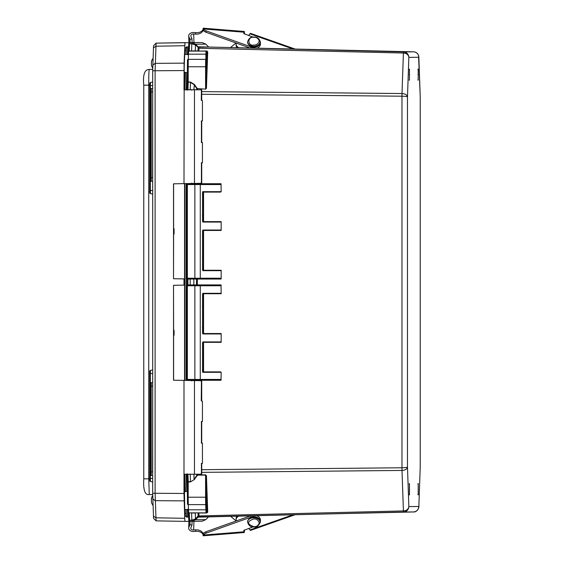 <?xml version="1.0" encoding="UTF-8"?>
<svg xmlns="http://www.w3.org/2000/svg" width="564" height="564" viewBox="0 0 564 564"><rect width="100%" height="100%" fill="white"/><g stroke="black" fill="none" stroke-linecap="round" stroke-linejoin="round"><path stroke-width="0.85" d="M295.198 514.699L250.592 530.371A1.889 0.649 70.6 0 0 250.592 530.371A1.889 0.649 70.6 0 0 250.599 530.364A1.889 0.649 70.6 0 1 249.922 529.92L248.858 528.461M239.03 516.004A6.535 4.618 -178 0 0 236.104 519.691A6.535 4.618 -178 0 0 236.295 520.917M236.104 519.691L236.154 518.21A6.535 4.618 2 0 1 237.014 516.046M309.016 514.375A1.889 1.036 -128.8 0 1 308.198 514.396M206.325 500.374L206.438 503.56L206.325 500.374M197.499 183.709L221.017 183.709L220.059 184.132L187.368 184.132L186.55 184.971L187.368 184.132L199.994 184.132L200.269 184.555L200.269 278.221L220.334 278.214L221.173 278.651L221.017 279.053L197.372 279.053L197.372 284.926L221.017 284.926L221.173 293.724L203.555 293.724L203.555 293.308M206.325 63.591L206.438 60.404L206.325 63.591M418.833 56.844L418.848 57.274C418.523 53.996 416.754 52.177 413.553 51.825L209.145 47.073L198.972 47.165L198.888 50.971L189.307 50.971L188.475 51.564M187.382 82.845L187.135 89.789L187.396 81.977L190.484 82.055L194.39 84.452L196.998 88.224L196.695 88.428L197.562 88.872L197.534 89.789M187.396 81.977L187.382 82.873L188.2 82.281L188.2 66.763L205.585 66.763A10.476 0.367 -90 0 1 205.691 59.354L188.305 59.354A10.476 0.367 90 0 0 188.2 66.763L187.396 66.763L187.396 81.977L187.495 59.946A0.839 0.592 -178 0 1 188.305 59.354L188.489 54.172L205.874 54.172L206.015 88.026L207.291 51.514L207.714 51.81L206.438 88.322L205.571 89.133L197.576 88.576L205.571 89.133M420.229 96.74L418.53 55.413C417.635 53.157 415.978 51.966 413.553 51.825L403.514 51.916C406.722 52.269 408.498 54.081 408.858 57.359C408.442 54.743 406.63 53.298 403.422 53.023L402.005 93.539C405.22 93.751 407.046 94.872 407.476 96.895C407.018 96.479 405.185 96.247 401.97 96.204L401.97 467.775C405.185 467.725 407.025 467.5 407.476 467.077C407.046 469.107 405.22 470.228 402.005 470.439L403.422 510.935C406.637 510.653 408.449 509.207 408.858 506.592C408.505 509.87 406.722 511.682 403.514 512.034L413.553 511.95C416.754 511.597 418.523 509.786 418.848 506.5L418.833 506.93M420.215 467.302L420.215 96.451M420.229 466.992L418.848 506.719C419.454 506.056 417.663 512.457 413.553 511.95L209.152 516.694L413.553 511.95M207.714 512.14L207.291 512.436L206.015 475.945L206.438 475.649L207.714 512.14L206.903 512.979L198.888 512.979L198.972 516.786L209.152 516.694L198.105 517.16L403.514 512.034L403.422 510.935L198.105 515.947L198.006 513.071L198.888 512.859M203.555 192.098L203.555 221.638L221.173 221.638L221.173 230.436L203.555 230.436L203.555 230.027M221.173 270.255L220.693 270.671L203.555 270.671L203.132 270.255L203.132 230.436L203.555 230.436L203.555 270.255L221.173 270.255L221.173 278.651M221.173 333.536L220.693 333.958L203.555 333.958L203.132 333.536L203.132 293.724L203.555 293.724L203.555 333.536L221.173 333.536L221.173 342.341L203.555 342.341L203.555 341.925M220.538 371.887L221.173 372.303L202.723 372.31L203.569 371.887L203.132 371.464L203.132 342.341L203.555 342.341L203.555 371.887L220.538 371.887L203.033 371.887L202.617 371.472L202.582 371.852L202.582 342.341L203.012 341.925L220.693 341.918L221.173 342.341L220.693 341.918M221.173 372.303L221.017 380.27L197.499 380.27M221.017 183.709L221.173 191.675L220.538 192.091L203.033 192.098L220.538 192.091M197.534 474.232L197.569 475.099L205.571 474.839L206.015 475.945L206.551 512.443A0.416 0.416 89.5 0 1 206.135 512.866L207.291 512.436L206.903 512.979M197.569 475.099L196.695 475.544L196.998 475.755L194.39 479.52L190.484 481.917L187.396 481.994L187.396 497.208L205.585 497.208L205.585 475.135L197.569 475.099M220.693 230.02L221.173 230.436L220.693 230.02L203.012 230.027L202.582 230.443L203.012 230.027M221.173 221.638L220.693 222.061L203.012 222.061L202.582 221.645L202.582 192.134L202.723 191.675L203.033 192.098L202.617 192.514L203.555 192.091M221.173 184.118L220.334 184.548L194.862 184.555L194.862 278.221L220.059 278.637L221.017 279.053M220.693 270.671L203.012 270.678L202.582 270.262L202.582 230.443L203.132 230.436A0.416 0.416 89.5 0 1 203.491 230.027M199.994 184.132L220.059 184.132L220.334 184.548M221.173 379.861L220.334 379.431L220.059 379.847L199.994 379.854L220.059 379.847L221.017 380.27M202.723 372.31L202.582 371.852M203.491 341.925A0.416 0.416 89.5 0 0 203.132 342.341L202.582 342.341L203.012 341.925M220.693 333.958L203.012 333.958L202.582 333.543L202.582 293.731L203.012 293.308L220.693 293.301L221.173 293.724L220.693 293.301M203.491 293.308A0.416 0.416 89.5 0 0 203.132 293.724L202.582 293.731L203.012 293.308M221.173 285.328L220.334 285.758L200.269 285.765L200.269 379.438L220.334 379.431M221.017 284.926L220.059 285.342L220.334 285.758M220.334 278.214L220.059 278.637L199.994 278.644M206.015 66.763L205.585 66.763L205.585 88.837L206.015 88.026L206.438 88.322M206.903 50.971L198.888 51.091L206.903 50.971L207.714 51.81M206.304 54.468L206.551 51.521L207.291 51.514L206.128 51.098A10.476 0.367 90 0 0 205.874 54.172L206.304 54.468L206.121 59.65M199.007 516.744L198.133 517.103L198.14 516.264L199.014 515.919M198.295 512.859L195.553 512.859M202.61 235.971L202.821 258.023L202.61 235.971M202.61 194.065L202.61 216.118L202.61 194.065M187.749 184.132L191.838 184.132L187.875 184.132L187.925 183.709L187.093 183.582L187.093 184.181M202.61 305.963L202.821 328.015L202.61 305.963M202.61 347.868L202.61 369.928L202.61 347.868M199.014 48.032L195.468 45L191.816 43.759L191.563 51.098M199.007 47.207L198.133 46.847L198.105 48.003L198.986 48.271L403.422 53.023L403.514 51.916L198.105 46.791L413.553 51.825M208.391 46.784L205.839 44.14L202.222 42.568L191.908 42.66L195.532 44.225L195.264 50.887L189.292 50.971L189.56 43.71L191.816 43.759L191.908 42.66L189.659 42.603L189.56 43.71L188.728 44.302L189.631 42.603L188.799 43.442L188.489 51.141L188.728 44.274M202.222 42.568L189.659 42.603L202.222 42.568L205.86 44.161L208.278 46.699M198.105 517.16L195.532 519.719L195.468 518.951L198.105 515.947M188.475 512.387L189.314 512.979L189.567 520.241L191.816 520.191L195.468 518.951L195.264 513.071L191.563 512.979L191.908 521.291L202.229 521.199L205.881 519.592M191.563 512.859L189.278 512.859M194.39 479.52L190.484 481.917M206.903 512.859L206.135 512.866A0.416 0.416 89.5 0 1 206.128 512.866L188.75 512.866C187.311 511.393 188.193 514.241 187.671 509.236A0.839 0.592 178 0 1 187.671 509.207A0.839 0.592 178 0 0 188.489 509.8L188.313 504.625A10.476 0.367 90 0 1 188.2 497.208L188.221 481.698L187.382 481.106L187.142 474.232L187.495 504.061A0.839 0.592 -2 0 0 188.313 504.625L205.691 504.625L205.874 509.8L188.489 509.8A10.476 0.367 90 0 0 188.75 512.866L206.128 512.866A10.476 0.367 -90 0 1 205.874 509.8L206.304 509.504M191.661 474.232L190.216 474.38L190.47 481.621L188.221 481.698L187.96 474.402L190.216 474.232M202.398 236.386L202.821 235.971M202.398 257.607L202.821 258.023M202.398 194.481L202.821 194.058M202.398 215.695L202.821 216.111M187.093 379.805L187.093 380.439L187.89 379.847M187.368 379.854L186.55 379.015L186.55 286.188L187.368 285.349L186.55 286.174L186.55 379.029L187.368 379.854L194.876 379.854L187.368 379.854L186.55 379.029M202.398 306.379L202.821 305.963M202.398 327.592L202.821 328.015M202.398 348.291L202.821 347.868M202.398 369.505L202.821 369.921M197.365 285.342L196.491 284.926L196.491 279.053L193.847 279.053L193.847 284.926L197.372 284.926L197.365 285.342L220.059 285.342L187.368 285.349L187.925 284.926L187.093 284.926L187.093 279.053L187.904 279.053L187.89 278.637M194.876 184.132L194.862 184.555L187.361 184.555L187.368 278.644L186.55 277.805L187.361 278.221L194.862 278.221L194.876 278.644L187.368 278.644L194.876 278.644M196.646 89.789L196.695 88.428L194.079 84.656L190.47 82.351L190.216 89.598L191.887 89.789M193.903 89.789L194.39 84.452M195.553 51.098L198.006 50.88L198.105 48.003M187.671 54.764A0.839 0.592 2 0 1 188.489 54.172A10.476 0.367 90 0 1 188.75 51.098L188.743 51.098A0.839 0.839 89.5 0 1 188.75 51.098L206.128 51.098A0.416 0.416 -90.5 0 1 206.551 51.521M205.86 44.161L195.532 44.225L198.105 46.791M202.229 521.199L199.973 521.256L202.229 521.199L205.86 519.613L208.377 516.998L205.839 519.634L195.532 519.719L191.908 521.291L189.645 521.347L199.952 521.256M186.543 184.957L186.55 277.819L186.55 184.971L187.361 184.132L198.366 184.132M190.484 82.055L188.214 82.281L187.953 89.789M189.567 520.241L189.659 521.347L188.799 520.509L188.489 512.824L188.728 519.677L189.567 520.241M187.96 474.232L187.128 473.809M253.955 37.33C256.578 37.161 258.354 38.415 259.264 41.101C258.263 43.872 256.409 45.183 253.687 45.042C247.399 46.417 247.18 36.202 253.955 37.33M187.396 72.707L185.182 72.375L184.534 89.789L201.482 89.796L201.087 90.212M189.518 521.333L184.964 521.376L184.703 518.309L183.991 493.472L183.991 380.397L173.522 380.214L173.522 285.299L183.991 285.116L183.991 278.912L173.522 278.729L173.522 183.815L183.991 183.631L184.216 66.707L184.964 47.665L186.028 47.658L185.93 54.475M185.93 509.532L186.028 516.335L184.964 516.349L184.83 514.749L184.224 474.232M184.682 474.232L185.182 491.639L187.396 491.3M149.284 494.536L148.734 478.822L143.771 478.822C143.143 490.123 144.976 495.354 149.284 494.536L152.689 494.593L149.284 494.536M149.763 85.164L148.734 85.178C148.713 75.632 148.896 70.394 149.284 69.464L152.689 69.4L149.284 69.464C144.631 69.379 142.791 74.617 143.771 85.178L143.771 478.822L143.771 85.178L148.734 85.178L148.734 478.822L149.763 478.843M183.991 183.631L194.46 183.448L194.46 89.796L183.991 89.796L184.097 63.154L184.964 42.638L156.066 43.146L153.549 45.705L152.682 70.768L152.682 493.26L153.556 518.316L156.073 520.868L155.107 493.26L155.107 70.768L156.073 43.146L198.838 42.526M191.838 184.132L191.838 183.497L184.541 183.624L184.548 278.912L183.991 278.912M183.991 285.116L184.548 285.109L184.548 380.397L173.606 380.206L173.606 335.235L174.072 335.227L174.072 330.278L173.606 330.278L173.522 285.299M197.865 42.533L198.683 42.526M184.224 89.796L184.675 89.789M183.991 380.397L201.482 380.7L201.087 381.109M201.482 401.046L201.482 380.7L195.003 380.58M201.292 381.109L201.722 380.7L197.499 380.622L201.722 380.7L201.722 400.828M191.838 379.854L191.838 380.531L184.541 380.397M183.991 474.232L201.482 474.232L201.087 473.816L201.722 474.232L201.482 463.608M194.46 183.448L195.003 183.441M184.548 183.624L173.522 183.815M201.679 183.328L197.499 183.399L201.679 183.328M173.522 278.729L173.606 234.025L174.072 234.025L174.072 228.794L173.606 228.794L173.606 183.815M173.606 278.722L184.548 278.912M184.548 285.109L173.606 285.306M200.643 521.242L198.979 521.263M201.482 380.7L194.777 380.58L194.77 381.003L194.777 380.58L191.393 380.524L191.795 380.94M194.46 89.796L201.482 89.796L191.379 89.796L191.795 90.212M201.292 90.212L201.722 89.796L195.003 89.789L201.722 89.796L201.722 100.209M174.072 330.278L173.606 330.264M173.606 335.242L174.072 335.227M174.072 228.794L173.606 228.78M173.606 234.032L174.072 234.025M201.433 474.232L201.433 463.404L202.434 463.389L202.434 443.163L201.433 443.156L201.433 421.498L202.434 421.484L202.434 401.258L201.263 400.828L201.426 380.7M201.426 183.328L201.426 162.785L202.434 162.77L202.434 142.544L201.426 142.53L201.426 120.879L202.434 120.858L202.434 100.639L201.263 100.209L201.426 89.796M201.722 163.193L201.722 183.328L201.292 182.912M191.795 183.088L191.386 183.504L201.482 183.328L201.087 182.919L201.482 183.328L201.482 162.989M201.263 163.2L202.434 162.77M201.263 142.114L202.434 142.544M201.263 121.295L202.434 120.858M201.292 473.816L201.722 474.232L201.292 473.816M201.263 463.819L202.434 463.389M201.263 442.74L202.434 443.163M201.263 421.914L202.434 421.484M197.865 278.637L197.865 278.221M197.774 278.221L197.774 278.637M203.273 28.2L203.061 28.658L203.632 28.983A5.027 3.553 -2 0 0 205.966 30.794L250.811 46.805A6.535 4.625 -2 0 0 253.708 47.291A6.535 4.625 -2 0 0 260.406 42.441A6.535 4.625 -2 0 0 260.082 41.109M244.522 33.932L244.318 31.485L243.775 33.657L253.144 37.125M203.089 29.335A7.84 5.471 11 0 1 195.8 32.656L193.931 32.508A4.611 3.257 178 0 0 188.7 35.906A4.611 3.257 178 0 0 188.884 36.752L189.976 39.332L191.979 38.874L190.893 36.293A2.517 1.777 178 0 1 190.794 35.835A2.517 1.777 178 0 1 193.649 33.981L193.946 42.561M203.061 28.658L203.082 29.215A7.84 5.471 11 0 1 203.019 30.082A7.84 5.471 11 0 1 195.518 34.129L193.649 33.981M250.134 48.032L206.022 32.275A5.027 3.553 178 0 1 204.147 31.098L203.569 31.041L204.147 31.098L203.569 31.041L203.484 28.694M190.089 42.596L189.976 39.332M191.979 38.874L192.112 42.575M256.965 48.187A6.535 4.625 -2 0 0 260.455 43.921L260.406 42.441M188.545 514.361L187.65 514.368L187.481 509.532M186.846 491.3L186.254 474.232M186.113 380.425L186.113 183.603M186.254 89.789L186.846 72.707M187.481 54.475L187.65 49.618L188.538 49.611M186.099 509.532L186.36 517.068L187.629 515.813L188.595 515.806M188.587 48.173L187.629 48.18L186.36 46.925L188.637 46.904M236.203 520.953L230.472 516.201M248.724 35.49L249.922 33.84A1.889 0.649 -70.6 0 1 250.585 33.396A1.889 0.649 -70.6 0 1 250.592 33.396A1.889 0.649 -70.6 0 1 250.599 33.396L295.191 49.075M237.007 47.721A6.535 4.625 178 0 1 236.154 45.564L236.104 44.084A6.535 4.625 -2 0 0 239.023 47.771M236.224 43.061A6.535 4.625 -2 0 0 236.104 44.084M308.191 49.378A1.889 1.029 -51.1 0 1 309.016 49.399M230.472 47.573L236.006 42.984M253.137 526.882L243.768 530.343L244.311 532.515L244.515 530.068M244.311 532.515L203.266 535.8L203.054 535.342L203.625 535.024A5.027 3.553 -178 0 1 205.959 533.206L206.015 531.725A5.027 3.553 2 0 0 204.14 532.902L203.562 532.959L204.133 532.917L203.562 532.959L203.477 535.306M260.074 522.899A6.535 4.618 -178 0 0 260.399 521.573A6.535 4.618 -178 0 0 253.701 516.723A6.535 4.618 -178 0 0 250.804 517.202L205.959 533.206M195.793 531.337L193.924 531.492A4.611 3.257 2 0 1 188.693 528.087A4.611 3.257 2 0 1 188.877 527.248L189.969 524.668L191.971 525.126L190.886 527.7A2.517 1.777 -178 0 0 190.787 528.165A2.517 1.777 -178 0 0 193.642 530.019L195.511 529.871L195.793 531.337A7.84 5.471 169 0 1 203.075 534.665M195.511 529.871A7.84 5.471 169 0 1 203.012 533.918A7.84 5.471 169 0 1 203.075 534.785L203.054 535.342M189.969 524.668L190.082 521.34M260.399 521.573L260.448 520.093A6.535 4.618 -178 0 0 256.303 515.602M250.846 515.729L206.015 531.725M192.105 521.326L191.971 525.126M253.68 518.972C256.324 518.711 258.185 520.015 259.257 522.863C258.368 525.563 256.599 526.832 253.948 526.677C246.842 524.09 246.75 521.517 253.68 518.972M293.118 514.749L249.922 529.92M151.413 501.488L151.413 499.351A5.774 5.774 89.5 0 1 152.696 495.721L151.519 498.224L151.385 501.269L151.674 503.208L152.992 505.457M409.464 494.959L409.464 483.559L409.464 494.959M418.439 74.603L418.037 74.61L418.439 74.603M409.661 74.681L409.267 74.688L409.661 74.681M418.241 494.882L418.241 483.482L418.241 494.882M190.209 89.789L187.946 89.577L187.128 90.169M407.476 96.895L407.476 467.077L408.858 506.592L418.848 506.5L420.229 466.964L420.229 96.789L418.848 57.274L408.858 57.359L407.476 96.895M201.722 469.699L401.97 467.775L402.005 470.439L201.722 472.364M205.571 474.839L206.438 475.649M201.722 91.608L402.005 93.539L401.97 96.204L201.722 94.28M193.903 474.232L194.079 479.315L196.695 475.544L196.653 474.232M202.723 191.675L221.173 191.675M220.693 222.061L203.555 222.061L203.132 221.638L203.132 192.514M196.73 278.644L196.491 279.053L197.372 279.053L197.365 278.644M206.551 512.443L207.291 512.436M197.583 475.403L196.998 475.755M202.582 221.645L203.132 221.638A0.416 0.416 89.5 0 0 203.555 222.061L203.012 222.061M203.012 270.678L203.555 270.671A0.416 0.416 89.5 0 1 203.132 270.255L202.582 270.262M202.582 192.134L202.617 192.514M199.994 379.854L194.876 379.854L194.869 379.438L200.269 379.438L199.994 379.854L194.876 379.854M199.994 285.349L200.269 285.765L194.862 285.765L194.869 379.438L187.361 379.438L187.361 285.765L194.862 285.765L194.876 285.349M203.012 333.958L203.555 333.958A0.416 0.416 89.5 0 1 203.132 333.536L202.582 333.543M203.132 371.464L202.617 371.472M186.55 286.174L187.361 285.349L196.78 285.342M197.576 88.576L196.998 88.224M198.888 51.091L198.295 51.091M206.121 504.322L205.691 504.625A10.476 0.367 90 0 1 205.585 497.208L206.015 497.208M187.925 183.568L190.174 183.709L190.174 184.132M190.174 183.533L191.838 183.709M191.838 380.27L190.174 380.496M187.925 380.453L190.174 380.27L190.174 379.854M194.136 285.342L193.847 284.926L190.174 284.926L190.174 285.342M187.925 284.926L190.174 284.926L190.174 279.053L187.925 279.053L187.904 284.926M194.094 278.644L193.847 279.053L190.174 279.053L190.174 278.644M187.678 54.701L187.911 51.937A0.839 0.839 89.5 0 1 188.743 51.098C187.311 52.572 188.193 49.724 187.671 54.729M187.093 285.398L187.093 278.595M187.911 512.027L187.678 509.264M187.495 504.061A0.839 0.592 -2 0 1 187.495 504.026L187.396 497.208M199.966 521.256L189.659 521.347L188.728 519.677M188.538 49.625L187.65 49.625M187.601 51.112L188.489 51.112M188.538 514.319L187.65 514.319L188.538 514.319M188.489 512.838L187.601 512.838M260.124 41.708A6.289 4.449 178 0 1 260.131 41.856A6.289 4.449 178 0 1 253.694 46.523A6.289 4.449 178 0 1 247.568 42.293A6.289 4.449 178 0 1 247.568 42.145M260.124 41.56A6.289 4.449 178 0 1 253.687 46.227A6.289 4.449 178 0 1 247.561 41.997L247.568 42.293C249.182 45.924 251.227 47.418 253.715 46.77C257.304 46.812 259.44 45.176 260.131 41.856L260.124 41.56C259.313 38.493 257.269 37.005 253.976 37.083C250.832 36.709 248.689 38.352 247.561 41.997M184.167 75.174L185.211 75.174M184.167 72.375L185.182 72.375M184.788 50.52L186.071 50.52M184.964 516.349L186.028 516.335M185.182 491.639L184.167 491.639M184.703 518.309L155.812 517.801L153.366 515.997M184.097 500.874L155.213 500.67L152.766 498.858M183.991 493.472L152.682 493.26M183.991 70.563L152.682 70.768M184.097 63.154L155.213 63.358L152.766 65.17M184.703 45.712L155.812 46.213L153.359 48.025M152.682 386.241L152.562 471.948L151.201 471.948L151.321 475.367L152.682 475.734L152.682 471.948M152.562 386.241L152.682 382.462L151.321 382.815L151.201 386.241L152.562 386.241M152.682 92.073L152.562 177.78L151.201 177.78L151.321 181.206L152.682 181.573L152.682 177.78M150.792 92.073L150.609 92.073C150.475 89.401 150.715 88.259 151.314 88.647L151.201 92.073L152.562 92.073L152.682 88.294M156.073 520.868L184.964 521.376L156.073 520.868M152.682 190.477L150.355 190.477L150.461 193.544L152.682 194.143M149.918 85.615L149.763 85.615C149.608 83.352 149.841 82.323 150.461 82.541L150.355 85.615L152.682 85.615M150.355 85.615L150.355 190.477L149.763 190.477L149.763 85.615L150.355 85.615M152.682 478.399L150.355 478.399L150.461 481.466L152.682 482.058M149.918 373.537L149.763 373.537C149.608 371.274 149.841 370.245 150.461 370.463L150.355 373.537L152.682 373.537M149.763 373.537L149.763 478.392L149.763 373.537L150.355 373.537L150.355 478.399L149.763 478.392C149.608 480.662 149.841 481.684 150.461 481.466M150.792 386.241L151.201 386.241L151.201 471.948L150.609 471.948C150.475 474.613 150.708 475.755 151.321 475.367M151.321 181.206L151.321 181.206C150.623 181.22 150.391 180.078 150.609 177.78L150.701 180.395M151.201 92.073L151.201 177.78L150.609 177.78L150.609 92.073L151.201 92.073M194.467 474.232L194.467 380.58M202.434 100.639L201.285 100.209M202.434 401.258L201.285 400.828M149.763 85.615L149.763 190.477C149.566 192.627 149.798 193.649 150.461 193.544M150.609 386.241L150.609 471.948L150.609 386.241C150.475 383.562 150.715 382.42 151.321 382.815M150.609 92.073L150.609 177.78M184.717 89.302L184.181 89.302M184.788 513.473L186.071 513.473M184.167 488.84L185.211 488.84M184.181 474.719L184.717 474.719M201.679 463.819L201.679 474.197M201.679 380.735L201.679 400.828M201.679 421.907L201.679 442.74M201.679 163.193L201.679 183.293M201.679 89.831L201.679 100.209M201.679 121.288L201.679 142.121M250.811 46.805L250.86 48.046M189.088 42.603L188.884 36.752M195.518 34.129L195.8 32.656M203.632 28.983L244.057 32.211M206.022 32.275L205.966 30.794M184.766 380.397L184.766 183.624M186.064 380.418L186.064 183.603M185.457 491.3L184.865 474.232M184.865 89.789L185.457 72.707M186.092 54.475L186.36 46.925M187.629 48.18L187.41 54.475M186.776 72.707L186.176 89.789M186.183 474.232L186.776 491.3M187.41 509.532L187.629 515.813M199.219 278.221L199.219 278.637M151.413 64.656L151.413 62.526A5.774 5.774 89.5 0 1 152.992 58.557L151.674 60.792L151.399 62.463L151.519 65.776L152.696 68.293M249.922 33.84L293.111 49.026M250.86 515.729L250.804 517.202M244.05 531.789L203.625 535.024M188.877 527.248L189.088 521.34M193.946 521.305L193.642 530.019M247.561 521.862A6.289 4.441 2 0 1 247.561 521.714A6.289 4.441 2 0 1 253.687 517.491A6.289 4.441 2 0 1 260.124 522.158A6.289 4.441 2 0 1 260.117 522.306M253.68 517.787A6.289 4.441 2 0 1 260.117 522.454L260.124 522.158C259.433 518.838 257.297 517.202 253.708 517.244C250.416 517.16 248.371 518.654 247.561 521.714L247.547 522.01A6.289 4.441 2 0 1 253.68 517.787M409.048 494.536L409.422 494.797L409.422 483.715L409.048 483.975M417.818 79.891L418.199 80.151L418.199 69.062L417.818 69.33M409.048 79.961L409.422 80.229L409.422 69.139L409.048 69.4M417.818 494.459L418.199 494.727L418.199 483.637L417.825 483.898M208.454 46.84L209.145 47.073M208.454 516.934L209.152 516.694M187.382 481.134L187.396 481.994M187.072 184.823L187.093 183.709M187.093 380.27L187.072 379.163M187.093 284.926L187.072 286.033M187.093 279.053L187.072 277.946M187.368 278.644L186.55 277.819M187.396 66.763L187.495 59.918M197.499 380.629L197.499 379.854M184.647 509.532L187.685 509.532M150.461 82.541L152.682 81.949M150.461 370.463L152.682 369.871M151.314 88.647L152.682 88.28M187.685 54.475L184.647 54.475M201.722 121.288L201.722 142.121M201.482 142.332L201.482 121.077M201.482 100.427L201.482 89.796M201.722 463.812L201.722 474.232M201.722 421.907L201.722 442.74M201.482 442.951L201.482 421.696M197.499 183.399L197.499 184.132M203.266 28.2L244.318 31.485M188.933 42.603L188.7 35.906M186.367 517.068L188.637 517.047M188.693 528.087L188.926 521.34M247.547 522.01C248.682 525.662 250.825 527.298 253.969 526.924C256.451 527.573 258.502 526.078 260.117 522.454"/></g></svg>
